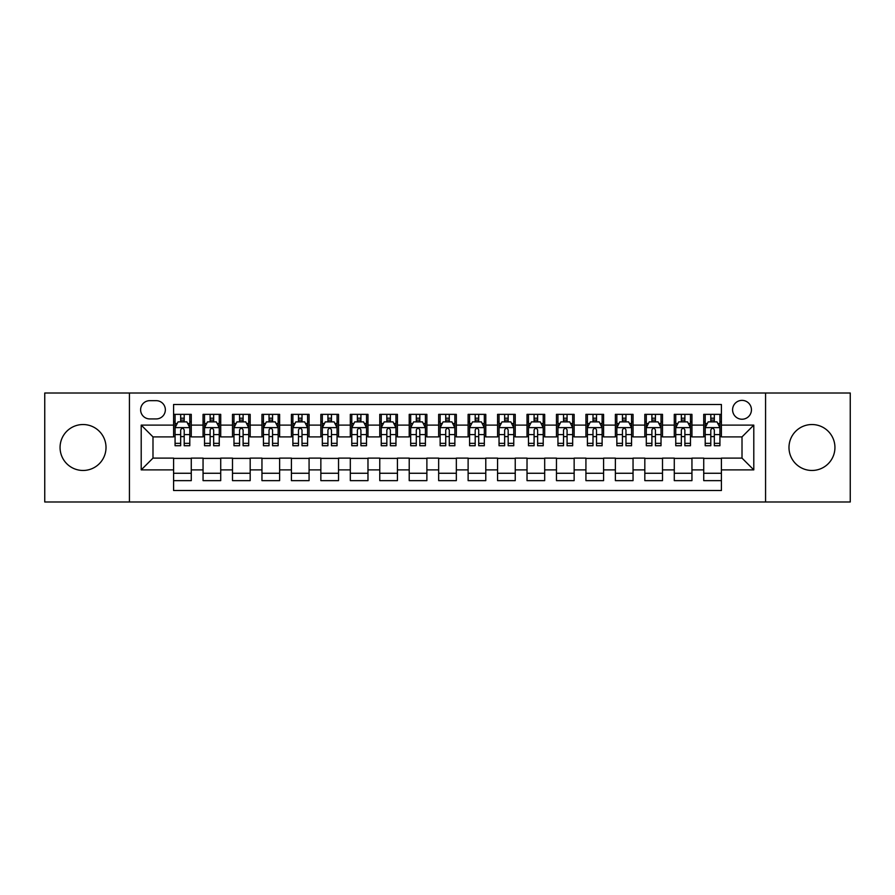 <?xml version="1.0" encoding="UTF-8"?>
<svg xmlns="http://www.w3.org/2000/svg" width="895" height="895" viewBox="0 0 895 895"><rect width="100%" height="100%" fill="white"/><g stroke="black" fill="none" stroke-linecap="round" stroke-linejoin="round"><path stroke-width="1.34" d="M811.966 424.532A22.968 22.968 0 0 0 788.987 447.5A22.968 22.968 0 0 0 811.966 470.468A22.968 22.968 0 0 0 834.934 447.5A22.968 22.968 0 0 0 811.966 424.532M83.034 424.532A22.968 22.968 0 0 0 60.066 447.5A22.968 22.968 0 0 0 83.034 470.468A22.968 22.968 0 0 0 106.013 447.5A22.968 22.968 0 0 0 83.034 424.532M742.011 400.378A9.42 9.42 0 0 0 732.591 409.798A9.42 9.42 0 0 0 742.011 419.229A9.42 9.42 0 0 0 751.442 409.798A9.42 9.42 0 0 0 742.011 400.378M765.572 501.983L850.25 501.983L850.25 393.017L765.572 393.017L765.572 501.983L129.428 501.983L129.428 393.017L44.75 393.017L44.75 501.983L129.428 501.983M721.404 414.363L703.727 414.363L703.727 425.114L691.947 425.114L691.947 436.894L703.727 436.894L703.727 425.114M691.947 425.114L691.947 414.363L674.282 414.363L674.282 425.114L662.501 425.114L662.501 436.894L674.282 436.894L674.282 425.114M662.501 425.114L662.501 414.363L644.825 414.363L644.825 425.114L633.045 425.114L633.045 436.894L644.825 436.894L644.825 425.114M633.045 425.114L633.045 414.363L615.368 414.363L615.368 425.114L603.588 425.114L603.588 436.894L615.368 436.894L615.368 425.114M603.588 425.114L603.588 414.363L585.923 414.363L585.923 425.114L574.143 425.114L574.143 436.894L585.923 436.894L585.923 425.114M574.143 425.114L574.143 414.363L556.466 414.363L556.466 425.114L544.686 425.114L544.686 436.894L556.466 436.894L556.466 425.114M544.686 425.114L544.686 414.363L527.021 414.363L527.021 425.114L515.24 425.114L515.24 436.894L527.021 436.894L527.021 425.114M515.24 425.114L515.24 414.363L497.564 414.363L497.564 425.114L485.784 425.114L485.784 436.894L497.564 436.894L497.564 425.114M485.784 425.114L485.784 414.363L468.119 414.363L468.119 425.114L456.338 425.114L456.338 436.894L468.119 436.894L468.119 425.114M456.338 425.114L456.338 414.363L438.662 414.363L438.662 425.114L426.881 425.114L426.881 436.894L438.662 436.894L438.662 425.114M426.881 425.114L426.881 414.363L409.216 414.363L409.216 425.114L397.436 425.114L397.436 436.894L409.216 436.894L409.216 425.114M397.436 425.114L397.436 414.363L379.76 414.363L379.76 425.114L367.979 425.114L367.979 436.894L379.76 436.894L379.76 425.114M367.979 425.114L367.979 414.363L350.314 414.363L350.314 425.114L338.534 425.114L338.534 436.894L350.314 436.894L350.314 425.114M338.534 425.114L338.534 414.363L320.857 414.363L320.857 425.114L309.077 425.114L309.077 436.894L320.857 436.894L320.857 425.114M309.077 425.114L309.077 414.363L291.412 414.363L291.412 425.114L279.632 425.114L279.632 436.894L291.412 436.894L291.412 425.114M279.632 425.114L279.632 414.363L261.955 414.363L261.955 425.114L250.175 425.114L250.175 436.894L261.955 436.894L261.955 425.114M250.175 425.114L250.175 414.363L232.499 414.363L232.499 425.114L220.718 425.114L220.718 436.894L232.499 436.894L232.499 425.114M220.718 425.114L220.718 414.363L203.053 414.363L203.053 436.894L191.273 436.894L191.273 414.363L173.596 414.363M173.596 480.637L191.273 480.637L191.273 458.106L203.053 458.106L203.053 480.637L220.718 480.637L220.718 458.106L232.499 458.106L232.499 469.886L220.718 469.886M232.499 469.886L232.499 480.637L250.175 480.637L250.175 458.106L261.955 458.106L261.955 469.886L250.175 469.886M261.955 469.886L261.955 480.637L279.632 480.637L279.632 458.106L291.412 458.106L291.412 469.886L279.632 469.886M291.412 469.886L291.412 480.637L309.077 480.637L309.077 458.106L320.857 458.106L320.857 469.886L309.077 469.886M320.857 469.886L320.857 480.637L338.534 480.637L338.534 458.106L350.314 458.106L350.314 469.886L338.534 469.886M350.314 469.886L350.314 480.637L367.979 480.637L367.979 458.106L379.76 458.106L379.76 469.886L367.979 469.886M379.76 469.886L379.76 480.637L397.436 480.637L397.436 458.106L409.216 458.106L409.216 469.886L397.436 469.886M409.216 469.886L409.216 480.637L426.881 480.637L426.881 458.106L438.662 458.106L438.662 469.886L426.881 469.886M438.662 469.886L438.662 480.637L456.338 480.637L456.338 458.106L468.119 458.106L468.119 469.886L456.338 469.886M468.119 469.886L468.119 480.637L485.784 480.637L485.784 458.106L497.564 458.106L497.564 469.886L485.784 469.886M497.564 469.886L497.564 480.637L515.24 480.637L515.24 458.106L527.021 458.106L527.021 469.886L515.24 469.886M527.021 469.886L527.021 480.637L544.686 480.637L544.686 458.106L556.466 458.106L556.466 469.886L544.686 469.886M556.466 469.886L556.466 480.637L574.143 480.637L574.143 458.106L585.923 458.106L585.923 469.886L574.143 469.886M585.923 469.886L585.923 480.637L603.588 480.637L603.588 458.106L615.368 458.106L615.368 469.886L603.588 469.886M615.368 469.886L615.368 480.637L633.045 480.637L633.045 458.106L644.825 458.106L644.825 469.886L633.045 469.886M644.825 469.886L644.825 480.637L662.501 480.637L662.501 458.106L674.282 458.106L674.282 469.886L662.501 469.886M674.282 469.886L674.282 480.637L691.947 480.637L691.947 458.106L703.727 458.106L703.727 469.886L691.947 469.886M149.745 418.927L156.222 418.927A9.129 9.129 0 0 0 165.351 409.798A9.129 9.129 0 0 0 156.222 400.669L149.745 400.669A9.129 9.129 0 0 0 140.616 409.798A9.129 9.129 0 0 0 149.745 418.927M765.572 393.017L129.428 393.017M721.404 425.114L721.404 404.495L173.596 404.495L173.596 436.894L152.989 436.894L152.989 458.106L173.596 458.106L173.596 490.505L721.404 490.505L721.404 458.106L742.011 458.106L742.011 436.894L721.404 436.894L721.404 425.114L753.791 425.114L753.791 469.886L721.404 469.886M173.596 469.886L141.209 469.886L141.209 425.114L173.596 425.114M703.727 469.886L703.727 480.637L721.404 480.637M173.596 421.735L175.073 421.735M180.667 421.735L184.202 421.735M189.796 421.735L191.273 421.735M173.596 436.603L175.073 436.603M180.667 436.603L184.202 436.603M189.796 436.603L191.273 436.603M173.596 458.397L191.273 458.397M173.596 473.265L191.273 473.265M203.053 436.603L204.53 436.603M210.124 436.603L213.659 436.603M219.253 436.603L220.718 436.603M203.053 421.735L204.53 421.735M210.124 421.735L213.659 421.735M219.253 421.735L220.718 421.735M203.053 458.397L220.718 458.397M203.053 473.265L220.718 473.265M232.499 458.397L250.175 458.397M232.499 473.265L250.175 473.265M232.499 421.735L233.975 421.735M239.569 421.735L243.104 421.735M248.698 421.735L250.175 421.735M232.499 436.603L233.975 436.603M239.569 436.603L243.104 436.603M248.698 436.603L250.175 436.603M261.955 458.397L279.632 458.397M261.955 473.265L279.632 473.265M261.955 421.735L263.432 421.735M269.026 421.735L272.561 421.735M278.155 421.735L279.632 421.735M261.955 436.603L263.432 436.603M269.026 436.603L272.561 436.603M278.155 436.603L279.632 436.603M291.412 458.397L309.077 458.397M291.412 473.265L309.077 473.265M291.412 421.735L292.878 421.735M298.471 421.735L302.007 421.735M307.6 421.735L309.077 421.735M291.412 436.603L292.878 436.603M298.471 436.603L302.007 436.603M307.6 436.603L309.077 436.603M320.857 458.397L338.534 458.397M320.857 473.265L338.534 473.265M320.857 421.735L322.334 421.735M327.928 421.735L331.463 421.735M337.057 421.735L338.534 421.735M320.857 436.603L322.334 436.603M327.928 436.603L331.463 436.603M337.057 436.603L338.534 436.603M350.314 458.397L367.979 458.397M350.314 473.265L367.979 473.265M350.314 421.735L351.78 421.735M357.373 421.735L360.909 421.735M366.514 421.735L367.979 421.735M350.314 436.603L351.78 436.603M357.373 436.603L360.909 436.603M366.514 436.603L367.979 436.603M379.76 458.397L397.436 458.397M379.76 473.265L397.436 473.265M379.76 421.735L381.236 421.735M386.83 421.735L390.365 421.735M395.959 421.735L397.436 421.735M379.76 436.603L381.236 436.603M386.83 436.603L390.365 436.603M395.959 436.603L397.436 436.603M409.216 458.397L426.881 458.397M409.216 473.265L426.881 473.265M409.216 421.735L410.682 421.735M416.287 421.735L419.811 421.735M425.416 421.735L426.881 421.735M409.216 436.603L410.682 436.603M416.287 436.603L419.811 436.603M425.416 436.603L426.881 436.603M438.662 458.397L456.338 458.397M438.662 473.265L456.338 473.265M438.662 421.735L440.139 421.735M445.732 421.735L449.268 421.735M454.861 421.735L456.338 421.735M438.662 436.603L440.139 436.603M445.732 436.603L449.268 436.603M454.861 436.603L456.338 436.603M468.119 458.397L485.784 458.397M468.119 473.265L485.784 473.265M468.119 421.735L469.584 421.735M475.189 421.735L478.713 421.735M484.318 421.735L485.784 421.735M468.119 436.603L469.584 436.603M475.189 436.603L478.713 436.603M484.318 436.603L485.784 436.603M497.564 458.397L515.24 458.397M497.564 473.265L515.24 473.265M497.564 421.735L499.041 421.735M504.635 421.735L508.17 421.735M513.764 421.735L515.24 421.735M497.564 436.603L499.041 436.603M504.635 436.603L508.17 436.603M513.764 436.603L515.24 436.603M527.021 458.397L544.686 458.397M527.021 473.265L544.686 473.265M527.021 421.735L528.486 421.735M534.091 421.735L537.626 421.735M543.22 421.735L544.686 421.735M527.021 436.603L528.486 436.603M534.091 436.603L537.626 436.603M543.22 436.603L544.686 436.603M556.466 458.397L574.143 458.397M556.466 473.265L574.143 473.265M556.466 421.735L557.943 421.735M563.537 421.735L567.072 421.735M572.666 421.735L574.143 421.735M556.466 436.603L557.943 436.603M563.537 436.603L567.072 436.603M572.666 436.603L574.143 436.603M585.923 458.397L603.588 458.397M585.923 473.265L603.588 473.265M585.923 421.735L587.4 421.735M592.993 421.735L596.529 421.735M602.122 421.735L603.588 421.735M585.923 436.603L587.4 436.603M592.993 436.603L596.529 436.603M602.122 436.603L603.588 436.603M615.368 458.397L633.045 458.397M615.368 473.265L633.045 473.265M615.368 421.735L616.845 421.735M622.439 421.735L625.974 421.735M631.568 421.735L633.045 421.735M615.368 436.603L616.845 436.603M622.439 436.603L625.974 436.603M631.568 436.603L633.045 436.603M644.825 458.397L662.501 458.397M644.825 473.265L662.501 473.265M644.825 421.735L646.302 421.735M651.896 421.735L655.431 421.735M661.025 421.735L662.501 421.735M644.825 436.603L646.302 436.603M651.896 436.603L655.431 436.603M661.025 436.603L662.501 436.603M674.282 458.397L691.947 458.397M674.282 473.265L691.947 473.265M674.282 421.735L675.747 421.735M681.341 421.735L684.876 421.735M690.47 421.735L691.947 421.735M674.282 436.603L675.747 436.603M681.341 436.603L684.876 436.603M690.47 436.603L691.947 436.603M703.727 458.397L721.404 458.397M703.727 473.265L721.404 473.265M703.727 421.735L705.204 421.735M710.798 421.735L714.333 421.735M719.927 421.735L721.404 421.735M703.727 436.603L705.204 436.603M710.798 436.603L714.333 436.603M719.927 436.603L721.404 436.603M152.989 436.894L141.209 425.114M152.989 458.106L141.209 469.886M753.791 425.114L742.011 436.894M753.791 469.886L742.011 458.106M184.202 418.2L180.667 418.2M189.796 443.338L184.202 443.338L184.202 445.732L189.796 445.732L189.796 427.765L186.854 421.881L178.016 421.881L175.073 427.765L175.073 445.732L180.667 445.732L180.667 443.338L175.073 443.338M175.073 427.765L175.073 414.363M189.796 427.765L189.796 414.363M180.667 421.881L180.667 414.363M184.202 414.363L184.202 421.881M184.202 443.338L184.202 429.98C183.027 427.709 181.853 427.709 180.667 429.98L180.667 443.338M213.659 418.2L210.124 418.2M219.253 443.338L213.659 443.338L213.659 445.732L219.253 445.732L219.253 427.765L216.31 421.881L207.472 421.881L204.53 427.765L204.53 445.732L210.124 445.732L210.124 443.338L204.53 443.338M204.53 427.765L204.53 414.363M219.253 427.765L219.253 414.363M210.124 421.881L210.124 414.363M213.659 414.363L213.659 421.881M213.659 443.338L213.659 429.98C212.473 427.709 211.298 427.709 210.124 429.98L210.124 443.338M243.104 418.2L239.569 418.2M248.698 443.338L243.104 443.338L243.104 445.732L248.698 445.732L248.698 427.765L245.756 421.881L236.918 421.881L233.975 427.765L233.975 445.732L239.569 445.732L239.569 443.338L233.975 443.338M233.975 427.765L233.975 414.363M248.698 427.765L248.698 414.363M239.569 421.881L239.569 414.363M243.104 414.363L243.104 421.881M243.104 443.338L243.104 429.98C241.93 427.709 240.755 427.709 239.569 429.98L239.569 443.338M272.561 418.2L269.026 418.2M278.155 443.338L272.561 443.338L272.561 445.732L278.155 445.732L278.155 427.765L275.212 421.881L266.374 421.881L263.432 427.765L263.432 445.732L269.026 445.732L269.026 443.338L263.432 443.338M263.432 427.765L263.432 414.363M278.155 427.765L278.155 414.363M269.026 421.881L269.026 414.363M272.561 414.363L272.561 421.881M272.561 443.338L272.561 429.98C271.386 427.709 270.2 427.709 269.026 429.98L269.026 443.338M302.007 418.2L298.471 418.2M307.6 443.338L302.007 443.338L302.007 445.732L307.6 445.732L307.6 427.765L304.658 421.881L295.82 421.881L292.878 427.765L292.878 445.732L298.471 445.732L298.471 443.338L292.878 443.338M292.878 427.765L292.878 414.363M307.6 427.765L307.6 414.363M298.471 421.881L298.471 414.363M302.007 414.363L302.007 421.881M302.007 443.338L302.007 429.98C300.832 427.709 299.657 427.709 298.471 429.98L298.471 443.338M331.463 418.2L327.928 418.2M337.057 443.338L331.463 443.338L331.463 445.732L337.057 445.732L337.057 427.765L334.115 421.881L325.277 421.881L322.334 427.765L322.334 445.732L327.928 445.732L327.928 443.338L322.334 443.338M322.334 427.765L322.334 414.363M337.057 427.765L337.057 414.363M327.928 421.881L327.928 414.363M331.463 414.363L331.463 421.881M331.463 443.338L331.463 429.98C330.289 427.709 329.103 427.709 327.928 429.98L327.928 443.338M360.909 418.2L357.373 418.2M366.514 443.338L360.909 443.338L360.909 445.732L366.514 445.732L366.514 427.765L363.56 421.881L354.722 421.881L351.78 427.765L351.78 445.732L357.373 445.732L357.373 443.338L351.78 443.338M351.78 427.765L351.78 414.363M366.514 427.765L366.514 414.363M357.373 421.881L357.373 414.363M360.909 414.363L360.909 421.881M360.909 443.338L360.909 429.98C359.734 427.709 358.559 427.709 357.373 429.98L357.373 443.338M390.365 418.2L386.83 418.2M395.959 443.338L390.365 443.338L390.365 445.732L395.959 445.732L395.959 427.765L393.017 421.881L384.179 421.881L381.236 427.765L381.236 445.732L386.83 445.732L386.83 443.338L381.236 443.338M381.236 427.765L381.236 414.363M395.959 427.765L395.959 414.363M386.83 421.881L386.83 414.363M390.365 414.363L390.365 421.881M390.365 443.338L390.365 429.98C389.191 427.709 388.005 427.709 386.83 429.98L386.83 443.338M419.811 418.2L416.287 418.2M425.416 443.338L419.811 443.338L419.811 445.732L425.416 445.732L425.416 427.765L422.462 421.881L413.635 421.881L410.682 427.765L410.682 445.732L416.287 445.732L416.287 443.338L410.682 443.338M410.682 427.765L410.682 414.363M425.416 427.765L425.416 414.363M416.287 421.881L416.287 414.363M419.811 414.363L419.811 421.881M419.811 443.338L419.811 429.98C418.636 427.709 417.462 427.709 416.287 429.98L416.287 443.338M449.268 418.2L445.732 418.2M454.861 443.338L449.268 443.338L449.268 445.732L454.861 445.732L454.861 427.765L451.919 421.881L443.081 421.881L440.139 427.765L440.139 445.732L445.732 445.732L445.732 443.338L440.139 443.338M440.139 427.765L440.139 414.363M454.861 427.765L454.861 414.363M445.732 421.881L445.732 414.363M449.268 414.363L449.268 421.881M449.268 443.338L449.268 429.98C448.093 427.709 446.907 427.709 445.732 429.98L445.732 443.338M478.713 418.2L475.189 418.2M484.318 443.338L478.713 443.338L478.713 445.732L484.318 445.732L484.318 427.765L481.365 421.881L472.538 421.881L469.584 427.765L469.584 445.732L475.189 445.732L475.189 443.338L469.584 443.338M469.584 427.765L469.584 414.363M484.318 427.765L484.318 414.363M475.189 421.881L475.189 414.363M478.713 414.363L478.713 421.881M478.713 443.338L478.713 429.98C477.538 427.709 476.364 427.709 475.189 429.98L475.189 443.338M508.17 418.2L504.635 418.2M513.764 443.338L508.17 443.338L508.17 445.732L513.764 445.732L513.764 427.765L510.821 421.881L501.983 421.881L499.041 427.765L499.041 445.732L504.635 445.732L504.635 443.338L499.041 443.338M499.041 427.765L499.041 414.363M513.764 427.765L513.764 414.363M504.635 421.881L504.635 414.363M508.17 414.363L508.17 421.881M508.17 443.338L508.17 429.98C506.995 427.709 505.82 427.709 504.635 429.98L504.635 443.338M537.626 418.2L534.091 418.2M543.22 443.338L537.626 443.338L537.626 445.732L543.22 445.732L543.22 427.765L540.278 421.881L531.44 421.881L528.486 427.765L528.486 445.732L534.091 445.732L534.091 443.338L528.486 443.338M528.486 427.765L528.486 414.363M543.22 427.765L543.22 414.363M534.091 421.881L534.091 414.363M537.626 414.363L537.626 421.881M537.626 443.338L537.626 429.98C536.441 427.709 535.266 427.709 534.091 429.98L534.091 443.338M567.072 418.2L563.537 418.2M572.666 443.338L567.072 443.338L567.072 445.732L572.666 445.732L572.666 427.765L569.723 421.881L560.885 421.881L557.943 427.765L557.943 445.732L563.537 445.732L563.537 443.338L557.943 443.338M557.943 427.765L557.943 414.363M572.666 427.765L572.666 414.363M563.537 421.881L563.537 414.363M567.072 414.363L567.072 421.881M567.072 443.338L567.072 429.98C565.897 427.709 564.723 427.709 563.537 429.98L563.537 443.338M596.529 418.2L592.993 418.2M602.122 443.338L596.529 443.338L596.529 445.732L602.122 445.732L602.122 427.765L599.18 421.881L590.342 421.881L587.4 427.765L587.4 445.732L592.993 445.732L592.993 443.338L587.4 443.338M587.4 427.765L587.4 414.363M602.122 427.765L602.122 414.363M592.993 421.881L592.993 414.363M596.529 414.363L596.529 421.881M596.529 443.338L596.529 429.98C595.343 427.709 594.168 427.709 592.993 429.98L592.993 443.338M625.974 418.2L622.439 418.2M631.568 443.338L625.974 443.338L625.974 445.732L631.568 445.732L631.568 427.765L628.626 421.881L619.787 421.881L616.845 427.765L616.845 445.732L622.439 445.732L622.439 443.338L616.845 443.338M616.845 427.765L616.845 414.363M631.568 427.765L631.568 414.363M622.439 421.881L622.439 414.363M625.974 414.363L625.974 421.881M625.974 443.338L625.974 429.98C624.799 427.709 623.625 427.709 622.439 429.98L622.439 443.338M655.431 418.2L651.896 418.2M661.025 443.338L655.431 443.338L655.431 445.732L661.025 445.732L661.025 427.765L658.082 421.881L649.244 421.881L646.302 427.765L646.302 445.732L651.896 445.732L651.896 443.338L646.302 443.338M646.302 427.765L646.302 414.363M661.025 427.765L661.025 414.363M651.896 421.881L651.896 414.363M655.431 414.363L655.431 421.881M655.431 443.338L655.431 429.98C654.256 427.709 653.07 427.709 651.896 429.98L651.896 443.338M684.876 418.2L681.341 418.2M690.47 443.338L684.876 443.338L684.876 445.732L690.47 445.732L690.47 427.765L687.528 421.881L678.69 421.881L675.747 427.765L675.747 445.732L681.341 445.732L681.341 443.338L675.747 443.338M675.747 427.765L675.747 414.363M690.47 427.765L690.47 414.363M681.341 421.881L681.341 414.363M684.876 414.363L684.876 421.881M684.876 443.338L684.876 429.98C683.702 427.709 682.527 427.709 681.341 429.98L681.341 443.338M714.333 418.2L710.798 418.2M719.927 443.338L714.333 443.338L714.333 445.732L719.927 445.732L719.927 427.765L716.984 421.881L708.146 421.881L705.204 427.765L705.204 445.732L710.798 445.732L710.798 443.338L705.204 443.338M705.204 427.765L705.204 414.363M719.927 427.765L719.927 414.363M710.798 421.881L710.798 414.363M714.333 414.363L714.333 421.881M714.333 443.338L714.333 429.98C713.158 427.709 711.972 427.709 710.798 429.98L710.798 443.338M203.053 469.886L191.273 469.886M203.053 425.114L191.273 425.114M189.729 427.62L175.151 427.62M175.073 423.503L177.21 423.503M187.659 423.503L189.796 423.503M180.667 434.59L175.073 434.59M189.796 434.59L184.202 434.59M184.202 420.068L180.667 420.068M219.174 427.62L204.597 427.62M204.53 423.503L206.655 423.503M217.116 423.503L219.253 423.503M210.124 434.59L204.53 434.59M219.253 434.59L213.659 434.59M213.659 420.068L210.124 420.068M248.631 427.62L234.054 427.62M233.975 423.503L236.112 423.503M246.572 423.503L248.698 423.503M239.569 434.59L233.975 434.59M248.698 434.59L243.104 434.59M243.104 420.068L239.569 420.068M278.076 427.62L263.499 427.62M263.432 423.503L265.558 423.503M276.018 423.503L278.155 423.503M269.026 434.59L263.432 434.59M278.155 434.59L272.561 434.59M272.561 420.068L269.026 420.068M307.533 427.62L292.956 427.62M292.878 423.503L295.014 423.503M305.475 423.503L307.6 423.503M298.471 434.59L292.878 434.59M307.6 434.59L302.007 434.59M302.007 420.068L298.471 420.068M336.979 427.62L322.401 427.62M322.334 423.503L324.471 423.503M334.92 423.503L337.057 423.503M327.928 434.59L322.334 434.59M337.057 434.59L331.463 434.59M331.463 420.068L327.928 420.068M366.435 427.62L351.858 427.62M351.78 423.503L353.917 423.503M364.377 423.503L366.514 423.503M357.373 434.59L351.78 434.59M366.514 434.59L360.909 434.59M360.909 420.068L357.373 420.068M395.881 427.62L381.304 427.62M381.236 423.503L383.373 423.503M393.822 423.503L395.959 423.503M386.83 434.59L381.236 434.59M395.959 434.59L390.365 434.59M390.365 420.068L386.83 420.068M425.338 427.62L410.76 427.62M410.682 423.503L412.819 423.503M423.279 423.503L425.416 423.503M416.287 434.59L410.682 434.59M425.416 434.59L419.811 434.59M419.811 420.068L416.287 420.068M454.794 427.62L440.206 427.62M440.139 423.503L442.275 423.503M452.725 423.503L454.861 423.503M445.732 434.59L440.139 434.59M454.861 434.59L449.268 434.59M449.268 420.068L445.732 420.068M484.24 427.62L469.662 427.62M469.584 423.503L471.721 423.503M482.181 423.503L484.318 423.503M475.189 434.59L469.584 434.59M484.318 434.59L478.713 434.59M478.713 420.068L475.189 420.068M513.696 427.62L499.119 427.62M499.041 423.503L501.178 423.503M511.627 423.503L513.764 423.503M504.635 434.59L499.041 434.59M513.764 434.59L508.17 434.59M508.17 420.068L504.635 420.068M543.142 427.62L528.565 427.62M528.486 423.503L530.623 423.503M541.083 423.503L543.22 423.503M534.091 434.59L528.486 434.59M543.22 434.59L537.626 434.59M537.626 420.068L534.091 420.068M572.599 427.62L558.021 427.62M557.943 423.503L560.08 423.503M570.529 423.503L572.666 423.503M563.537 434.59L557.943 434.59M572.666 434.59L567.072 434.59M567.072 420.068L563.537 420.068M602.044 427.62L587.467 427.62M587.4 423.503L589.525 423.503M599.986 423.503L602.122 423.503M592.993 434.59L587.4 434.59M602.122 434.59L596.529 434.59M596.529 420.068L592.993 420.068M631.501 427.62L616.923 427.62M616.845 423.503L618.982 423.503M629.442 423.503L631.568 423.503M622.439 434.59L616.845 434.59M631.568 434.59L625.974 434.59M625.974 420.068L622.439 420.068M660.946 427.62L646.369 427.62M646.302 423.503L648.428 423.503M658.888 423.503L661.025 423.503M651.896 434.59L646.302 434.59M661.025 434.59L655.431 434.59M655.431 420.068L651.896 420.068M690.403 427.62L675.826 427.62M675.747 423.503L677.884 423.503M688.344 423.503L690.47 423.503M681.341 434.59L675.747 434.59M690.47 434.59L684.876 434.59M684.876 420.068L681.341 420.068M719.849 427.62L705.271 427.62M705.204 423.503L707.341 423.503M717.79 423.503L719.927 423.503M710.798 434.59L705.204 434.59M719.927 434.59L714.333 434.59M714.333 420.068L710.798 420.068"/></g></svg>
